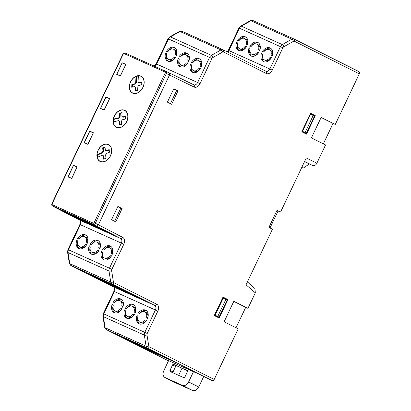 <?xml version="1.0" encoding="UTF-8"?>
<svg xmlns="http://www.w3.org/2000/svg" width="411" height="411" viewBox="0 0 411 411"><rect width="100%" height="100%" fill="white"/><g stroke="black" fill="none" stroke-linecap="round" stroke-linejoin="round"><path stroke-width="0.62" d="M140.829 76.081A9.463 6.802 -63.3 0 0 130.626 81.702A9.463 6.802 -63.3 0 0 132.527 93.081A9.463 6.802 -63.3 0 0 132.717 93.174A9.463 6.802 -63.3 0 0 142.915 87.548A9.463 6.802 -63.3 0 0 141.019 76.169A9.463 6.802 -63.3 0 0 140.829 76.081M132.815 93.215A9.463 6.802 116.7 0 1 131.664 92.29M136.38 76.605A9.463 6.802 116.7 0 1 138.337 75.994M139.868 75.953A9.463 6.802 116.7 0 1 141.297 76.323M108.365 144.451A9.463 6.802 -63.3 0 0 98.162 150.072A9.463 6.802 -63.3 0 0 100.063 161.451A9.463 6.802 -63.3 0 0 100.248 161.544A9.463 6.802 -63.3 0 0 110.451 155.918A9.463 6.802 -63.3 0 0 108.555 144.538A9.463 6.802 -63.3 0 0 108.365 144.451M100.351 161.585A9.463 6.802 116.7 0 1 99.2 160.66M97.587 157.187A9.463 6.802 116.7 0 1 97.489 154.86M107.405 144.323A9.463 6.802 116.7 0 1 108.833 144.693M124.6 110.266A9.463 6.802 -63.3 0 0 114.397 115.887A9.463 6.802 -63.3 0 0 116.292 127.266A9.463 6.802 -63.3 0 0 116.483 127.359A9.463 6.802 -63.3 0 0 126.686 121.733A9.463 6.802 -63.3 0 0 124.79 110.354A9.463 6.802 -63.3 0 0 124.6 110.266M116.58 127.4A9.463 6.802 116.7 0 1 115.429 126.475M113.698 121.769A9.463 6.802 116.7 0 1 113.909 119.277M123.634 110.138A9.463 6.802 116.7 0 1 125.067 110.508M246.22 43.849L247.247 45.138A7.573 5.446 -63.3 0 0 245.377 36.836A7.573 5.446 -63.3 0 0 237.363 40.694L239.038 40.617A5.677 4.084 116.7 0 1 244.411 38.47A5.677 4.084 116.7 0 1 244.53 38.526A5.677 4.084 116.7 0 1 246.22 43.849L247.391 44.439A5.677 4.084 116.7 0 0 245.701 39.117A5.677 4.084 116.7 0 0 245.588 39.06M258.632 49.433L259.66 50.723A7.573 5.446 -63.3 0 0 257.795 42.42A7.573 5.446 -63.3 0 0 249.78 46.279L251.455 46.202A5.677 4.084 116.7 0 1 256.829 44.054A5.677 4.084 116.7 0 1 256.942 44.111A5.677 4.084 116.7 0 1 258.632 49.433L259.809 50.024A5.677 4.084 116.7 0 0 258.118 44.701A5.677 4.084 116.7 0 0 258.005 44.645M271.049 55.017L272.077 56.307A7.573 5.446 -63.3 0 0 270.207 48.005A7.573 5.446 -63.3 0 0 262.192 51.863L263.872 51.786A5.677 4.084 116.7 0 1 269.246 49.644A5.677 4.084 116.7 0 1 269.359 49.695A5.677 4.084 116.7 0 1 271.049 55.017L272.226 55.608A5.677 4.084 116.7 0 0 270.536 50.286A5.677 4.084 116.7 0 0 270.423 50.229M121.718 306.041L122.745 307.336A7.573 5.446 -63.3 0 0 120.875 299.028A7.573 5.446 -63.3 0 0 112.861 302.886L114.541 302.815A5.677 4.084 116.7 0 1 119.914 300.667A5.677 4.084 116.7 0 1 120.027 300.724A5.677 4.084 116.7 0 1 121.718 306.041L122.894 306.632A5.677 4.084 116.7 0 0 121.204 301.309A5.677 4.084 116.7 0 0 121.091 301.258M134.135 311.625L135.162 312.92A7.573 5.446 -63.3 0 0 133.292 304.613A7.573 5.446 -63.3 0 0 125.278 308.471L126.953 308.399A5.677 4.084 116.7 0 1 132.332 306.252A5.677 4.084 116.7 0 1 132.445 306.308A5.677 4.084 116.7 0 1 134.135 311.625L135.311 312.216A5.677 4.084 116.7 0 0 133.616 306.894A5.677 4.084 116.7 0 0 133.503 306.842M146.552 317.21L147.575 318.504A7.573 5.446 -63.3 0 0 145.71 310.197A7.573 5.446 -63.3 0 0 137.695 314.061L139.37 313.983A5.677 4.084 116.7 0 1 144.744 311.836A5.677 4.084 116.7 0 1 144.857 311.892A5.677 4.084 116.7 0 1 146.552 317.21L147.724 317.801A5.677 4.084 116.7 0 0 146.033 312.483A5.677 4.084 116.7 0 0 145.92 312.427M135.907 90.697L136.056 87.579L135.486 87.291L135.322 90.846L137.67 90.256L137.839 86.706L138.702 85.524L141.692 84.774L141.826 81.984L138.836 82.729L139.401 83.017L141.805 82.416M132.311 87.122L132.419 84.764L135.409 84.014L136.277 82.832L136.565 76.698L135.995 76.41A9.273 6.668 -63.3 0 0 129.732 84.733A9.273 6.668 -63.3 0 0 132.609 92.912L133.179 93.199A9.273 6.668 -63.3 0 0 134.243 93.585M142.447 77.247A9.273 6.668 -63.3 0 0 141.502 76.626L140.932 76.338A9.273 6.668 -63.3 0 0 138.348 75.824L138.06 81.959L138.836 82.729M136.056 87.579L134.71 86.521L135.486 87.291M119.596 124.887L119.791 121.748L119.221 121.461L119.005 125.026L121.353 124.487L121.569 120.921L122.452 119.75L125.437 119.062L125.607 116.262L122.622 116.95L123.187 117.233L125.581 116.683M119.791 121.748L118.46 120.67L113.302 121.862A9.273 6.668 -63.3 0 0 116.38 127.097A9.273 6.668 -63.3 0 0 126.501 121.805A9.273 6.668 -63.3 0 0 124.703 110.523A9.273 6.668 -63.3 0 0 113.472 119.056L114.037 119.344L119.2 118.152L120.079 116.986L120.295 113.421L122.052 113.02M116.38 127.097L116.945 127.384A9.273 6.668 -63.3 0 0 118.014 127.77M126.218 111.432A9.273 6.668 -63.3 0 0 125.268 110.811L124.703 110.523M104.101 158.949L103.88 156.046L103.31 155.764L103.572 159.17L105.92 158.189L105.658 154.783L106.403 153.503L109.388 152.255L109.182 149.573L106.197 150.822L106.768 151.109L109.218 150.082M103.88 156.046L102.421 155.168L97.268 157.326A9.273 6.668 -63.3 0 0 100.145 161.282A9.273 6.668 -63.3 0 0 110.266 155.99A9.273 6.668 -63.3 0 0 108.468 144.708A9.273 6.668 -63.3 0 0 101.193 146.29A9.273 6.668 -63.3 0 0 97.063 154.644L97.628 154.932L102.781 152.774L103.526 151.495L103.264 148.083L105.082 147.328M100.145 161.282L100.716 161.569A9.273 6.668 -63.3 0 0 101.779 161.955M109.984 145.617A9.273 6.668 -63.3 0 0 109.038 144.991L108.468 144.708M270.001 227.982L278.067 210.992L280.554 212.112L306.277 157.927L316.86 163.239L325.543 144.949L311.435 137.87L321.176 117.356L335.284 124.441L359.306 73.846L294.456 41.28A1.891 1.315 114.2 0 0 293.387 41.362L283.79 46.767A1.891 1.315 114.2 0 0 282.876 47.804L272.267 70.147A5.677 3.946 -65.8 0 1 266.302 73.502L223.553 52.033A1.891 1.315 114.2 0 0 222.485 52.115L212.888 57.519A1.891 1.315 114.2 0 0 211.973 58.552L200.049 83.659A5.677 3.946 -65.8 0 1 194.12 87.034L169.491 75.049A1.891 1.361 116.7 0 1 169.491 75.054C169.902 73.985 169.758 73.23 169.065 72.783L162.915 70.019M94.14 222.68L165.237 72.953A0.781 0.56 -63.3 0 0 165.058 72.017L124.086 53.589A0.781 0.56 -63.3 0 0 123.243 54.062L52.146 203.789A0.781 0.56 -63.3 0 0 52.32 204.724L93.292 223.158A0.781 0.56 -63.3 0 0 94.14 222.68L98.399 224.781A1.891 1.361 116.7 0 1 98.393 224.781L122.73 237.388A5.677 3.946 -65.8 0 1 123.788 244.268L111.869 269.375A1.891 1.315 114.2 0 0 111.638 270.757L113.395 281.859A1.891 1.315 114.2 0 0 113.986 282.778L156.74 304.248A5.677 3.946 -65.8 0 1 157.829 311.148L147.22 333.491A1.891 1.315 114.2 0 0 146.989 334.873L148.746 345.975A1.891 1.315 114.2 0 0 149.342 346.889L214.193 379.456L238.216 328.867L224.108 321.782L233.849 301.268L247.951 308.353L255.323 292.832L246.035 284.808L272.436 229.204L268.912 227.432L277.024 210.34L280.554 212.112M214.193 379.456A1.891 1.361 116.7 0 1 212.138 380.607L197.09 373.286L168.587 360.647M323.354 143.85L333.049 123.434L335.284 124.441M321.13 117.454L333.049 123.434M236.022 327.762L245.716 307.351L247.951 308.353M233.802 301.366L245.716 307.351M276.978 210.442L278.067 210.992M301.746 167.472L303.226 168.135L309.278 163.979L312.75 165.541L304.608 161.451M301.777 167.411L303.226 168.135M146.429 348.307L156.858 352.998L175.43 362.322L165.001 357.632L146.429 348.307M134.012 342.723L144.441 347.413L163.013 356.738L152.584 352.047L134.012 342.723M121.599 337.138L132.029 341.829L150.601 351.153L140.172 346.463L121.599 337.138M98.399 224.781L169.491 75.054L166.424 73.518L95.326 223.245A1.726 1.243 116.7 0 1 93.456 224.293A0.945 0.658 -65.8 0 1 93.292 223.158M227.956 299.583L223.019 297.102L214.254 315.561L219.191 318.042L227.956 299.583L222.993 297.153M315.283 115.666L310.582 113.308L301.818 131.767L306.519 134.13L315.283 115.666L310.557 113.359M167.405 102.139L171.634 104.266L177.953 90.959L173.719 88.833L167.405 102.139M111.566 219.736L115.794 221.858L122.113 208.557L117.88 206.43L111.566 219.736M294.101 39.05L358.875 71.581A1.891 1.361 116.7 0 1 358.911 71.596A1.891 1.361 116.7 0 1 359.306 73.846M316.86 163.239A3.786 2.723 116.7 0 1 312.75 165.541M309.278 163.979L304.536 161.6M247.371 281.987L254.964 288.548L255.323 292.832M183.845 377.699L170.185 371.554A0.945 0.678 116.7 0 1 170.169 371.549A0.945 0.678 116.7 0 1 169.969 370.424L172.569 364.953A0.945 0.678 116.7 0 1 173.596 364.377L187.252 370.522A0.945 0.678 116.7 0 1 187.272 370.527A0.945 0.678 116.7 0 1 187.467 371.652L184.868 377.123A0.945 0.678 116.7 0 1 183.845 377.699M193.489 371.667L188.618 381.922L198.729 386.998A5.677 4.084 116.7 0 1 192.569 390.45L182.458 385.374L165.078 377.555L175.184 382.631L192.569 390.45M168.659 360.498L163.789 370.753A5.677 4.084 -63.3 0 0 164.965 377.504A5.677 4.084 -63.3 0 0 165.078 377.555M182.458 385.374A5.677 4.084 -63.3 0 0 188.618 381.922M247.848 280.98L248.285 282.773M178.641 375.356L181.986 368.313M203.671 376.589L198.729 386.998M173.596 364.377L187.519 370.799M169.969 370.424L173.026 371.955L175.625 366.489L172.569 364.953M176.653 365.913A0.945 0.678 -63.3 0 0 175.625 366.489M173.026 371.955A0.945 0.678 -63.3 0 0 172.974 372.808M121.502 288.887L140.074 298.211L129.645 293.521L111.073 284.191L121.502 288.887M129.414 292.858L129.645 293.521M117.233 287.936L98.661 278.607L109.09 283.302L127.662 292.627L117.233 287.936L116.996 287.274M96.672 277.713L115.244 287.042L104.815 282.352L86.243 273.022L96.672 277.713M104.584 281.689L104.815 282.352M146.429 320.539A5.677 4.084 116.7 0 1 140.937 322.63L139.761 322.039A5.677 4.084 116.7 0 1 138.07 316.717L137.043 315.427A7.573 5.446 -63.3 0 0 138.913 323.729A7.573 5.446 -63.3 0 0 146.927 319.871L145.253 319.948L146.522 320.534M145.253 319.948A5.677 4.084 116.7 0 1 139.761 322.039M134.012 314.954A5.677 4.084 116.7 0 1 128.525 317.045L127.348 316.455A5.677 4.084 116.7 0 1 125.658 311.132L124.631 309.843A7.573 5.446 -63.3 0 0 126.496 318.145A7.573 5.446 -63.3 0 0 134.51 314.287L132.835 314.364L134.104 314.949M132.835 314.364A5.677 4.084 116.7 0 1 127.348 316.455M121.594 309.37A5.677 4.084 116.7 0 1 116.108 311.461L114.931 310.87A5.677 4.084 116.7 0 1 113.241 305.548L112.213 304.258A7.573 5.446 -63.3 0 0 114.083 312.56A7.573 5.446 -63.3 0 0 122.098 308.702L120.418 308.779L121.687 309.365M120.418 308.779A5.677 4.084 116.7 0 1 114.931 310.87M139.524 323.976A7.573 5.446 116.7 0 1 138.004 316.629M139.278 313.989A7.573 5.446 116.7 0 1 146.27 310.546M127.112 318.391A7.573 5.446 116.7 0 1 125.586 311.045M126.86 308.404A7.573 5.446 116.7 0 1 133.858 304.957M114.695 312.807A7.573 5.446 116.7 0 1 113.174 305.46M114.448 302.815A7.573 5.446 116.7 0 1 121.44 299.372M270.926 58.341A5.677 4.084 116.7 0 1 265.439 60.432L264.263 59.842A5.677 4.084 116.7 0 1 262.572 54.519L261.545 53.23A7.573 5.446 -63.3 0 0 263.415 61.532A7.573 5.446 -63.3 0 0 271.43 57.674L269.75 57.751L271.019 58.336M269.75 57.751A5.677 4.084 116.7 0 1 264.263 59.842M258.509 52.757A5.677 4.084 116.7 0 1 253.022 54.848L251.845 54.257A5.677 4.084 116.7 0 1 250.155 48.935L249.128 47.645A7.573 5.446 -63.3 0 0 250.998 55.947A7.573 5.446 -63.3 0 0 259.012 52.089L257.337 52.166L258.601 52.752M257.337 52.166A5.677 4.084 116.7 0 1 251.845 54.257M246.097 47.173A5.677 4.084 116.7 0 1 240.605 49.263L239.433 48.673A5.677 4.084 116.7 0 1 237.738 43.35L236.715 42.061A7.573 5.446 -63.3 0 0 238.58 50.363A7.573 5.446 -63.3 0 0 246.595 46.505L244.92 46.582L246.189 47.167M244.92 46.582A5.677 4.084 116.7 0 1 239.433 48.673M264.026 61.778A7.573 5.446 116.7 0 1 262.501 54.437M263.78 51.791A7.573 5.446 116.7 0 1 270.772 48.349M251.609 56.194A7.573 5.446 116.7 0 1 250.088 48.852M251.362 46.207A7.573 5.446 116.7 0 1 258.355 42.765M239.197 50.61A7.573 5.446 116.7 0 1 237.671 43.268M238.945 40.622A7.573 5.446 116.7 0 1 245.937 37.18M200.023 69.094A5.677 4.084 116.7 0 1 194.537 71.185L193.36 70.594A5.677 4.084 116.7 0 1 191.67 65.272L190.642 63.982A7.573 5.446 -63.3 0 0 192.512 72.285A7.573 5.446 -63.3 0 0 200.527 68.426L198.847 68.503L200.116 69.089M198.847 68.503A5.677 4.084 116.7 0 1 193.36 70.594M198.456 60.448L199.633 61.039A5.677 4.084 116.7 0 1 201.323 66.356L200.147 65.765L201.174 67.06A7.573 5.446 -63.3 0 0 199.304 58.758A7.573 5.446 -63.3 0 0 191.29 62.616L192.97 62.539A5.677 4.084 116.7 0 1 198.456 60.448A5.677 4.084 116.7 0 1 200.147 65.765M175.194 57.925A5.677 4.084 116.7 0 1 169.702 60.016L168.531 59.425A5.677 4.084 116.7 0 1 166.835 54.103L165.813 52.814A7.573 5.446 -63.3 0 0 167.678 61.116A7.573 5.446 -63.3 0 0 175.692 57.257L174.017 57.334L175.286 57.92M174.017 57.334A5.677 4.084 116.7 0 1 168.531 59.425M173.627 49.279L174.798 49.87A5.677 4.084 116.7 0 1 176.489 55.187L175.317 54.596L176.345 55.891A7.573 5.446 -63.3 0 0 174.475 47.584A7.573 5.446 -63.3 0 0 166.46 51.447L168.135 51.37A5.677 4.084 116.7 0 1 173.627 49.279A5.677 4.084 116.7 0 1 175.317 54.596M187.606 63.51A5.677 4.084 116.7 0 1 182.119 65.601L180.943 65.01A5.677 4.084 116.7 0 1 179.253 59.687L178.225 58.398A7.573 5.446 -63.3 0 0 180.095 66.7A7.573 5.446 -63.3 0 0 188.11 62.842L186.435 62.919L187.699 63.505M186.435 62.919A5.677 4.084 116.7 0 1 180.943 65.01M186.039 54.863L187.216 55.454A5.677 4.084 116.7 0 1 188.906 60.771L187.729 60.181L188.757 61.475A7.573 5.446 -63.3 0 0 186.892 53.168A7.573 5.446 -63.3 0 0 178.877 57.031L180.552 56.954A5.677 4.084 116.7 0 1 186.039 54.863A5.677 4.084 116.7 0 1 187.729 60.181M192.877 62.544A7.573 5.446 116.7 0 1 199.869 59.102M193.124 72.531A7.573 5.446 116.7 0 1 191.598 65.185M180.46 56.959A7.573 5.446 116.7 0 1 187.452 53.517M180.706 66.947A7.573 5.446 116.7 0 1 179.186 59.6M168.042 51.375A7.573 5.446 116.7 0 1 175.035 47.933M168.289 61.362A7.573 5.446 116.7 0 1 166.768 54.016M109.506 247.776L110.682 248.367A5.677 4.084 116.7 0 1 112.373 253.69L111.196 253.099L112.224 254.388A7.573 5.446 -63.3 0 0 110.354 246.086A7.573 5.446 -63.3 0 0 102.339 249.945L104.014 249.867A5.677 4.084 116.7 0 1 109.506 247.776A5.677 4.084 116.7 0 1 111.196 253.099M111.073 256.423A5.677 4.084 116.7 0 1 105.586 258.514L104.409 257.923A5.677 4.084 116.7 0 1 102.719 252.606L101.692 251.311A7.573 5.446 -63.3 0 0 103.557 259.618A7.573 5.446 -63.3 0 0 111.571 255.76L109.896 255.832L111.165 256.418M109.896 255.832A5.677 4.084 116.7 0 1 104.409 257.923M86.243 245.254A5.677 4.084 116.7 0 1 80.751 247.345L79.575 246.754A5.677 4.084 116.7 0 1 77.885 241.437L76.857 240.142A7.573 5.446 -63.3 0 0 78.727 248.45A7.573 5.446 -63.3 0 0 86.742 244.586L85.067 244.663L86.336 245.249M85.067 244.663A5.677 4.084 116.7 0 1 79.575 246.754M84.671 236.608L85.848 237.198A5.677 4.084 116.7 0 1 87.538 242.521L86.367 241.93L87.389 243.22A7.573 5.446 -63.3 0 0 85.524 234.917A7.573 5.446 -63.3 0 0 77.509 238.776L79.184 238.699A5.677 4.084 116.7 0 1 84.671 236.608A5.677 4.084 116.7 0 1 86.367 241.93M97.088 242.192L98.265 242.783A5.677 4.084 116.7 0 1 99.955 248.105L98.779 247.514L99.806 248.804A7.573 5.446 -63.3 0 0 97.936 240.502A7.573 5.446 -63.3 0 0 89.922 244.36L91.602 244.283A5.677 4.084 116.7 0 1 97.088 242.192A5.677 4.084 116.7 0 1 98.779 247.514M98.655 250.838A5.677 4.084 116.7 0 1 93.169 252.929L91.992 252.339A5.677 4.084 116.7 0 1 90.302 247.021L89.274 245.727A7.573 5.446 -63.3 0 0 91.144 254.034A7.573 5.446 -63.3 0 0 99.159 250.176L97.479 250.248L98.748 250.833M97.479 250.248A5.677 4.084 116.7 0 1 91.992 252.339M79.092 238.704A7.573 5.446 116.7 0 1 86.084 235.262M79.338 248.691A7.573 5.446 116.7 0 1 77.818 241.349M103.921 249.873A7.573 5.446 116.7 0 1 110.919 246.43M104.173 259.86A7.573 5.446 116.7 0 1 102.647 252.518M91.509 244.288A7.573 5.446 116.7 0 1 98.501 240.846M91.756 254.275A7.573 5.446 116.7 0 1 90.235 246.934M164.77 356.969L165.001 357.632M152.353 351.384L152.584 352.047M139.935 345.8L140.172 346.463M156.704 67.224L128.026 54.329M159.129 68.318L152.923 65.524M150.498 64.435L146.717 62.729M144.292 61.64L140.505 59.939M138.081 58.85L134.299 57.144M55.238 207.432L85.878 222.885L61.578 210.293L89.603 224.56L67.784 213.088L98.296 228.47L73.995 215.878L102.02 230.145L80.202 218.673L83.926 220.347L110.713 234.054L86.408 221.467L114.438 235.729L92.619 224.257L96.344 225.932C97.145 226.163 97.828 225.778 98.393 224.781A1.891 1.361 116.7 0 1 96.344 225.932L93.456 224.293L52.485 205.865A0.945 0.658 -65.8 0 1 52.32 204.724M52.146 203.789L51.878 203.681C51.611 205.038 51.791 205.757 52.408 205.829A1.726 1.243 116.7 0 0 52.485 205.865L55.372 207.504L96.344 225.932L120.664 238.529L79.693 220.101A3.786 2.63 -65.8 0 1 80.397 224.689L68.478 249.796L109.449 268.229L121.373 243.122L79.868 224.468L67.943 249.575L67.553 252.066A1.891 0.935 171 0 0 68.021 252.56L69.778 263.662L110.749 282.095L108.992 270.988L68.021 252.56A3.786 2.63 114.2 0 1 68.478 249.796L67.943 249.575M79.595 220.055A1.891 1.361 117.4 0 0 79.642 220.08A1.891 1.361 117.4 0 0 79.693 220.101L55.372 207.504A1.891 1.361 116.7 0 1 55.29 207.463A1.891 1.361 116.7 0 1 55.213 207.411M131.874 56.055L166.034 71.447A1.726 1.243 116.7 0 1 166.424 73.518L165.237 72.953M124.086 53.589A0.945 0.658 -65.8 0 1 125.062 53.019A1.726 1.243 116.7 0 0 125.052 53.014L128.083 54.35A1.891 1.361 116.7 0 1 128.083 54.35A1.891 1.361 116.7 0 1 128.093 54.355M169.116 72.809L193.679 84.758A1.891 1.361 115.9 0 1 193.704 84.774L169.065 72.783A1.891 1.361 116.7 0 1 169.491 75.049M165.058 72.017A0.945 0.658 -65.8 0 1 166.034 71.447L165.34 71.108M170.416 103.654L176.709 90.399L177.953 90.959M176.709 90.399L173.694 88.889M114.582 221.246L120.87 207.997L122.113 208.557M120.87 207.997L117.859 206.481M314.04 115.111L313.737 115.753M305.604 132.876L305.301 133.518M226.713 299.023L226.41 299.665M218.277 316.789L217.974 317.431M125.689 64.496L122.211 62.934L116.852 74.216L120.331 75.778L125.807 64.558M109.454 98.681L105.981 97.119L100.623 108.401L104.101 109.963L109.578 98.743M93.225 132.866L89.747 131.304L84.389 142.586L87.867 144.148L93.343 132.928M68.159 176.766L71.637 178.333L76.991 167.051L73.518 165.489L68.159 176.766L71.745 178.415M120.444 75.86L116.852 74.216M104.214 110.045L100.623 108.401M87.98 144.23L84.389 142.586M122.668 63.14L125.879 64.409M106.434 97.325L109.65 98.594M90.204 131.51L93.415 132.779M73.97 165.69L77.186 166.958M122.17 62.708L116.652 74.329L120.377 76.004L125.894 64.383L122.735 62.991M105.935 96.893L100.418 108.514L104.142 110.189L109.66 98.568L106.506 97.176M89.706 131.078L84.183 142.699L87.908 144.374L93.431 132.753L90.271 131.361M73.471 165.263L67.954 176.884L71.678 178.559L77.196 166.938L74.042 165.546M219.032 317.128L217.753 316.485L225.87 299.393L227.144 300.035L219.032 317.128L215.128 315.222L217.753 316.485M225.87 299.393L223.245 298.129L215.128 315.222M313.197 115.481L314.477 116.123L306.359 133.215L305.08 132.573L313.197 115.481L310.572 114.217L302.46 131.309L305.08 132.573M302.46 131.309L306.359 133.215M102.781 152.774L102.211 152.491L97.063 154.644M103.526 151.495L102.961 151.207L102.211 152.491M103.264 148.083L102.699 147.801L102.961 151.207M106.197 150.822L105.303 150.226L105.041 146.819L102.699 147.801M102.421 155.168L103.31 155.764M119.2 118.152L118.63 117.87L113.472 119.056M120.079 116.986L119.514 116.698L118.63 117.87M120.295 113.421L119.729 113.138L119.514 116.698M122.622 116.95L121.862 116.159L122.077 112.599L119.729 113.138M118.46 120.67L119.221 121.461M132.609 92.912A9.273 6.668 -63.3 0 0 142.73 87.62A9.273 6.668 -63.3 0 0 140.932 76.338M132.419 84.764L131.854 84.481L131.72 87.271L134.71 86.521M135.409 84.014L134.839 83.731L131.854 84.481M136.277 82.832L135.707 82.549L134.839 83.731M135.995 76.41L135.707 82.549M212.138 380.607L147.287 348.04L106.315 329.612L168.495 360.837L106.279 329.596A1.891 1.361 116.7 0 1 106.161 329.524M240.651 26.129A1.891 0.992 60.6 0 1 241.324 26.155L282.295 44.583L291.887 39.179L250.916 20.75L241.324 26.155A3.786 2.63 114.2 0 0 239.485 28.225L228.876 50.568L269.847 68.997L280.456 46.654L238.95 28.005L240.651 26.129L250.242 20.725L252.986 20.55A3.786 2.63 114.2 0 1 253.053 20.586L293.886 38.947M293.387 41.362A1.891 0.992 60.6 0 0 291.887 39.179A3.786 2.63 -65.8 0 1 293.957 38.978A3.786 2.63 -65.8 0 1 294.024 39.014A1.891 1.361 116.7 0 1 294.065 39.03A1.891 1.361 116.7 0 1 294.456 41.28M149.342 346.889A1.891 1.361 116.7 0 1 147.287 348.04A3.786 2.63 -65.8 0 1 146.1 346.206L144.343 335.104L103.372 316.675L105.129 327.778L146.1 346.206A1.891 0.935 171 0 0 148.746 345.975M104.666 327.279A1.891 0.935 171 0 0 105.129 327.778A3.786 2.63 114.2 0 0 106.315 329.612A1.891 1.361 116.7 0 1 106.279 329.596L104.666 327.279L102.909 316.177A1.891 0.935 171 0 0 103.372 316.675A3.786 2.63 114.2 0 1 103.834 313.912L144.806 332.34L155.415 309.997L114.443 291.569L103.834 313.912L103.3 313.691L102.909 316.177M169.748 36.882A1.891 0.992 60.6 0 1 170.421 36.903L211.393 55.336L220.984 49.931L180.013 31.503L170.421 36.903A3.786 2.63 114.2 0 0 168.582 38.973L156.663 64.08L197.634 82.513L209.553 57.406L168.048 38.752L169.748 36.882L179.34 31.477L182.083 31.303A3.786 2.63 114.2 0 1 182.15 31.334L222.983 49.7M223.199 49.803L265.876 71.237A1.891 1.361 116.7 0 1 265.912 71.252A3.786 2.63 114.2 0 0 265.943 71.267A3.786 2.63 114.2 0 0 269.847 68.997L272.267 70.147M113.986 282.778A1.891 1.361 116.7 0 1 111.936 283.929L70.964 265.501L113.713 286.97L154.685 305.399L111.936 283.929A3.786 2.63 -65.8 0 1 110.749 282.095A1.891 0.935 171 0 0 113.395 281.859M227.309 51.868L228.341 50.348L228.876 50.568A3.786 2.63 -65.8 0 1 227.771 52.099M194.12 87.034A1.891 1.361 115.9 0 0 193.704 84.774A3.786 2.63 114.2 0 0 193.73 84.784A3.786 2.63 114.2 0 0 197.634 82.513L200.049 83.659M154.207 66.099L156.129 63.859L156.663 64.08A3.786 2.63 -65.8 0 1 154.593 66.274M157.829 311.148L155.415 309.997A3.786 2.63 114.2 0 0 154.685 305.399A1.891 1.361 116.7 0 0 156.74 304.248M67.553 252.066L69.31 263.168A1.891 0.935 171 0 0 69.778 263.662A3.786 2.63 114.2 0 0 70.964 265.501A1.891 1.361 116.7 0 1 70.923 265.48L113.677 286.95A1.891 1.361 116.7 0 0 113.713 286.97A3.786 2.63 -65.8 0 1 114.443 291.569L113.909 291.348L103.3 313.691M123.788 244.268L121.373 243.122A3.786 2.63 114.2 0 0 120.664 238.529A1.891 1.361 117.4 0 0 122.73 237.388M358.911 71.596L294.065 39.03L252.986 20.55A3.786 2.63 114.2 0 0 250.916 20.75A1.891 0.992 60.6 0 0 250.242 20.725M282.876 47.804L280.456 46.654A3.786 2.63 -65.8 0 1 282.295 44.583A1.891 0.992 60.6 0 1 283.79 46.767M222.485 52.115A1.891 0.992 60.6 0 0 220.984 49.931A3.786 2.63 -65.8 0 1 223.055 49.731L182.083 31.303A3.786 2.63 114.2 0 0 180.013 31.503A1.891 0.992 60.6 0 0 179.34 31.477M266.302 73.502A1.891 1.361 116.7 0 0 265.912 71.252L223.055 49.731A3.786 2.63 -65.8 0 1 223.122 49.767A1.891 1.361 116.7 0 1 223.163 49.782A1.891 1.361 116.7 0 1 223.553 52.033M211.973 58.552L209.553 57.406A3.786 2.63 -65.8 0 1 211.393 55.336A1.891 0.992 60.6 0 1 212.888 57.519M111.638 270.757A1.891 0.935 171 0 1 108.992 270.988A3.786 2.63 -65.8 0 1 109.449 268.229L111.869 269.375M146.989 334.873A1.891 0.935 171 0 1 144.343 335.104A3.786 2.63 -65.8 0 1 144.806 332.34L147.22 333.491M69.31 263.168L70.923 265.48A1.891 1.361 116.7 0 1 70.805 265.414M113.909 291.348C114.715 288.969 114.638 287.505 113.677 286.95A1.891 1.361 116.7 0 1 113.636 286.929M51.878 203.681L122.976 53.954L123.243 54.062M175.071 382.579L164.965 377.504M144.857 311.892L146.033 312.483M132.445 306.308L133.616 306.894M120.027 300.724L121.204 301.309M269.359 49.695L270.536 50.286M256.942 44.111L258.118 44.701M244.53 38.526L245.701 39.117M79.868 224.468C80.674 222.094 80.597 220.63 79.642 220.08L55.321 207.478M168.048 38.752L156.129 63.859M238.95 28.005L228.341 50.348M125.052 53.014C124.004 52.865 123.31 53.178 122.976 53.954M52.408 205.829L55.29 207.463"/></g></svg>
